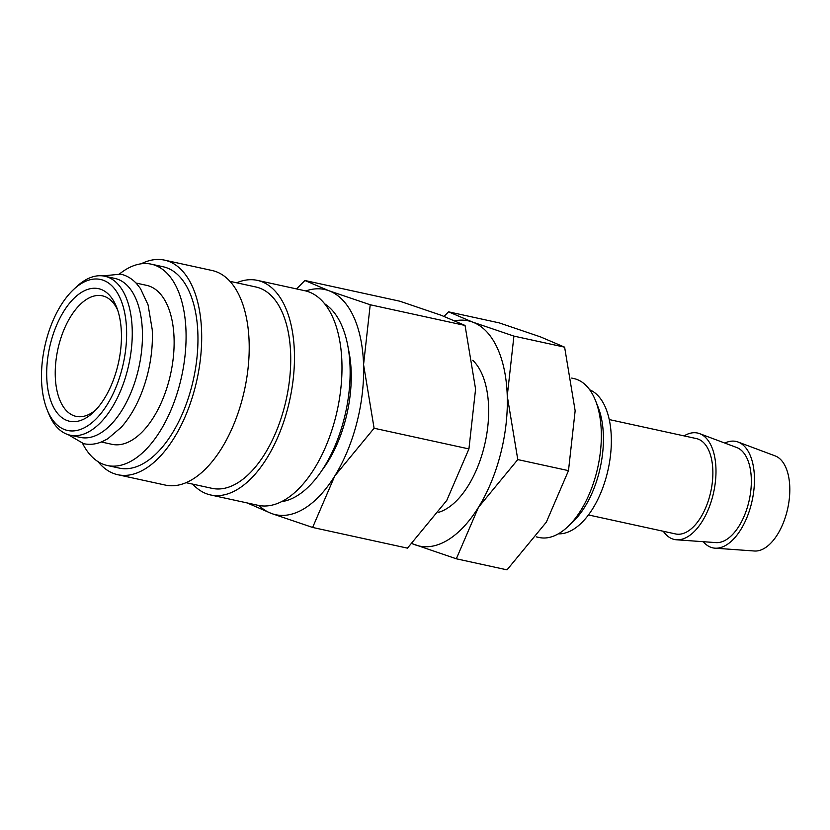 <?xml version="1.0" encoding="UTF-8"?>
<svg xmlns="http://www.w3.org/2000/svg" width="830" height="830" viewBox="0 0 830 830"><rect width="100%" height="100%" fill="white"/><g stroke="black" fill="none" stroke-linecap="round" stroke-linejoin="round"><path stroke-width="1.25" d="M70.125 435.179L80.303 437.4A81.34 42.299 -77.7 0 0 137.583 372.763A81.34 42.299 -77.7 0 0 114.976 278.455L104.788 276.234A81.34 42.299 102.3 0 1 127.395 370.543A81.34 42.299 102.3 0 1 70.125 435.179A81.34 42.299 102.3 0 1 48.545 413.278L47.092 409.657A77.273 40.182 102.3 0 1 46.117 340.881A77.273 40.182 102.3 0 1 73.227 289.857A77.273 40.182 102.3 0 1 117.206 292.596A77.273 40.182 102.3 0 1 122 369.06A77.273 40.182 102.3 0 1 85.096 427.367A77.273 40.182 102.3 0 1 47.092 409.657M324.686 303.832A103.034 53.577 102.3 0 1 343.973 419.409A103.034 53.577 102.3 0 1 281.536 501.662M236.643 282.791A109.819 57.104 102.3 0 1 257.383 280.374A109.819 57.104 102.3 0 1 287.896 407.696A109.819 57.104 102.3 0 1 210.571 494.96A109.819 57.104 102.3 0 1 192.726 484.129M257.383 280.374L304.901 290.739A109.819 57.104 102.3 0 1 335.413 418.061A109.819 57.104 102.3 0 1 258.099 505.325L210.571 494.96M229.972 281.339L255.941 287.004A103.034 53.577 102.3 0 1 284.565 406.451A103.034 53.577 102.3 0 1 212.024 488.341L186.055 482.676M141.162 263.805A109.819 57.104 102.3 0 1 164.599 260.143A109.819 57.104 102.3 0 1 195.123 387.454A109.819 57.104 102.3 0 1 117.798 474.719A109.819 57.104 102.3 0 1 98.013 461.625M164.599 260.143L212.127 270.507A109.819 57.104 102.3 0 1 242.64 397.819A109.819 57.104 102.3 0 1 165.315 485.083L117.798 474.719M119.562 273.921A103.034 53.577 102.3 0 1 151.278 264.168A103.034 53.577 102.3 0 1 179.913 383.626A103.034 53.577 102.3 0 1 107.361 465.506A103.034 53.577 102.3 0 1 82.585 443.428M151.278 264.168L163.157 266.762A103.034 53.577 102.3 0 1 191.792 386.22A103.034 53.577 102.3 0 1 119.24 468.099L107.361 465.506M136.016 283.04L146.651 285.364A81.34 42.299 102.3 0 1 169.258 379.673A81.34 42.299 102.3 0 1 111.988 444.32L101.343 441.996M724.818 443.075A54.469 28.324 102.3 0 1 738.098 442.037A54.469 28.324 102.3 0 1 751.202 504.588A54.469 28.324 102.3 0 1 714.952 548.174A54.469 28.324 102.3 0 1 703.301 541.71M738.098 442.037L775.147 455.898A48.804 25.377 102.3 0 1 786.892 511.944A48.804 25.377 102.3 0 1 754.408 551.006L714.952 548.174M684.107 435.895A54.469 28.324 102.3 0 1 699.628 433.644A54.469 28.324 102.3 0 1 712.731 496.195A54.469 28.324 102.3 0 1 676.481 539.78A54.469 28.324 102.3 0 1 663.305 531.273M699.628 433.644L736.687 447.505A48.804 25.377 102.3 0 1 748.421 503.551A48.804 25.377 102.3 0 1 715.937 542.613L676.481 539.78M609.241 419.565L696.391 438.582A48.804 25.377 102.3 0 1 709.951 495.168A48.804 25.377 102.3 0 1 675.589 533.949L588.439 514.942M571.683 378.075L573.872 378.553A81.34 42.299 102.3 0 1 595.452 400.465L598.057 406.99A74.005 38.481 102.3 0 1 599.001 472.861A74.005 38.481 102.3 0 1 573.032 521.717L567.938 526.562A81.34 42.299 102.3 0 1 539.199 537.508L536.273 536.865M589.736 389.841A74.005 38.481 102.3 0 1 606.917 474.584A74.005 38.481 102.3 0 1 558.331 533.846M595.452 400.465A81.34 42.299 102.3 0 1 596.48 472.861A81.34 42.299 102.3 0 1 567.938 526.562M305.793 290.946A115.235 59.926 102.3 0 1 328.96 290.759L304.89 280.499L399.718 301.186L440.979 315.193L465.049 325.453L475.58 389.063L468.929 448.926L446.779 500.407L407.457 548.142L312.63 527.455L334.77 475.974L374.091 428.239L363.561 364.629L370.221 304.766L328.96 290.759A115.235 59.926 102.3 0 1 363.561 364.629A115.235 59.926 102.3 0 1 356.744 423.113A115.235 59.926 102.3 0 1 334.77 475.974A115.235 59.926 102.3 0 1 271.369 513.448A115.235 59.926 102.3 0 1 258.991 505.512M348.372 348.974A92.732 48.223 102.3 0 1 345.695 419.015A92.732 48.223 102.3 0 1 321.864 470.486M95.751 409.947A61.69 32.08 102.3 0 1 76.059 416.359A61.69 32.08 102.3 0 1 58.92 344.844A61.69 32.08 102.3 0 1 102.36 295.822A61.69 32.08 102.3 0 1 117.58 309.849M117.383 367.337A67.853 35.285 102.3 0 1 93.572 412.137A67.853 35.285 102.3 0 1 54.967 409.74A67.853 35.285 102.3 0 1 50.744 342.593A67.853 35.285 102.3 0 1 83.156 291.392A67.853 35.285 102.3 0 1 116.522 306.944A67.853 35.285 102.3 0 1 117.383 367.337M73.227 289.857L76.049 287.17A81.34 42.299 102.3 0 1 104.788 276.234M304.89 280.499L296.59 288.933M247.226 502.959L271.369 513.448L312.63 527.455M370.221 304.766L465.049 325.453M374.091 428.239L468.929 448.926M472.778 360.324A81.34 42.299 102.3 0 1 482.77 375.886A81.34 42.299 102.3 0 1 483.797 448.283A81.34 42.299 102.3 0 1 455.265 501.994A81.34 42.299 102.3 0 1 438.831 512.255M455.079 320.774A115.235 59.926 102.3 0 1 472.654 322.102L448.574 311.841L499.287 322.901L540.538 336.907L564.618 347.168L575.149 410.777L568.488 470.641L546.348 522.132L507.026 569.857L456.324 558.798L478.464 507.317L517.785 459.581L507.255 395.972L513.915 336.108L472.654 322.102A115.235 59.926 102.3 0 1 507.255 395.972A115.235 59.926 102.3 0 1 500.438 454.456A115.235 59.926 102.3 0 1 478.464 507.317A115.235 59.926 102.3 0 1 415.062 544.791A115.235 59.926 102.3 0 1 412.085 543.515M448.574 311.841L444.071 316.355M411.96 543.629L456.324 558.798M513.915 336.108L564.618 347.168M517.785 459.581L568.488 470.641M68.205 434.671L83.674 443.687C89.692 444.963 95.803 444.299 102.017 441.716L107.661 438.852L121.398 427.16C133.049 413.817 141.702 396.47 147.356 375.108C151.319 359.608 152.948 344.46 152.232 329.666L148.072 304.88L140.446 288.529L136.514 283.57C131.939 278.641 126.658 275.498 120.661 274.139L102.837 275.892"/></g></svg>
